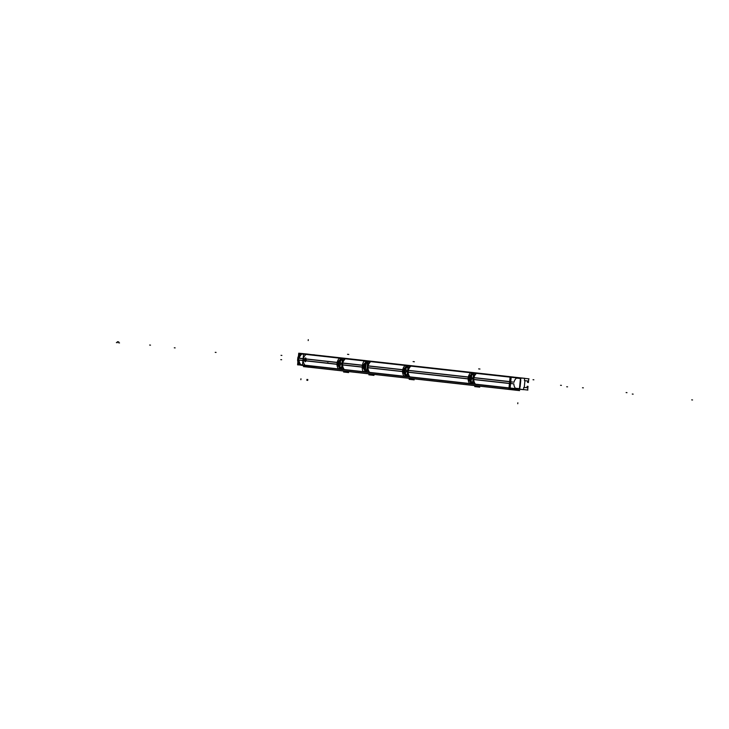 <?xml version="1.0" encoding="UTF-8"?>
<svg xmlns="http://www.w3.org/2000/svg" width="729" height="729" viewBox="0 0 729 729"><rect width="100%" height="100%" fill="white"/><g stroke="black" fill="none" stroke-linecap="round" stroke-linejoin="round"><path stroke-width="1.09" d="M510.118 376.765L306.699 354.285L510.118 376.765M520.798 377.996L524.643 378.378L520.798 377.996M524.634 378.433L524.424 380.529L524.634 378.433M520.123 386.981L520.788 380.265L520.123 386.981M523.732 387.518L523.522 389.578L519.677 389.195L523.522 389.578L523.732 387.518M305.05 365.211A6.944 6.424 -83.7 0 1 303.209 360.536L304.695 360.7L303.209 360.536A6.944 6.424 -83.7 0 0 305.05 365.211L509.006 387.901L305.05 365.211M303.218 360.436L303.392 358.777L303.218 360.436M305.77 357.994L306.125 358.978L303.401 358.668A6.944 6.424 -83.7 0 1 306.125 354.44L510.081 377.13L306.125 354.44A6.944 6.424 -83.7 0 0 303.401 358.668L304.886 358.832L305.67 357.994M306.216 354.385A0.939 0.866 -83.7 0 1 306.699 354.285A0.939 0.866 -83.7 0 0 306.216 354.385M342.803 363.051L362.441 365.238L342.803 363.051L343.496 359.953M306.125 358.978L337.172 362.431L306.125 358.978M473.941 377.64L509.635 381.613L473.941 377.64M408.368 370.35L468.328 376.984M368.081 365.867L402.745 369.721L368.081 365.867A4.693 1.768 -84.4 0 0 368.081 365.849A4.693 1.768 -84.4 0 0 368.081 365.849M402.554 371.59L367.89 367.735A4.693 1.768 -84.4 0 0 367.89 367.735A4.693 1.768 -84.4 0 0 367.89 367.735L402.554 371.59L367.972 367.781A7.317 6.771 96.3 0 0 369.548 372.237L368.71 372.145M408.185 372.218L468.127 378.889L408.185 372.218M473.759 379.508L509.453 383.481L473.759 379.508M305.314 361.693L304.713 360.7L336.989 364.29L305.934 360.837L305.405 361.721M342.612 364.919L362.258 367.106L342.612 364.919M368.045 366.332L367.471 366.277L368.045 366.332A4.693 1.768 -84.4 0 0 368.072 365.967A4.693 1.768 -84.4 0 1 368.045 366.332L367.954 367.27A4.693 1.768 95.6 0 1 367.908 367.626A4.693 1.768 95.6 0 0 367.954 367.27L367.252 367.216L367.352 366.25L368.054 366.313L367.954 367.27L367.38 367.216L367.954 367.27M367.881 367.872L368.045 370.897L367.881 367.872M365.357 371.699L366.824 371.863L367.835 361.557L366.432 361.402L362.459 365.721L362.359 366.651L365.402 371.708L366.805 371.863L367.835 361.557L365.976 361.411A4.675 1.768 95.6 0 1 366.013 361.411A4.675 1.768 95.6 0 1 367.307 366.414M368.09 365.721L368.847 362.805L367.899 367.835M364.901 370.104L366.195 362.659L365.411 370.45L364.409 369.749L365.411 370.45L366.195 362.659L363.817 364.801M342.676 362.933L342.466 365.019M306.125 359.916A1.877 0.711 -84.4 0 0 306.134 359.078A1.877 0.711 -84.4 0 1 306.125 359.916A1.877 0.711 -84.4 0 1 305.97 360.737A1.877 0.711 -84.4 0 0 306.125 359.916M341.172 358.659L337.19 362.905A7.973 7.381 96.3 0 0 337.09 363.871L339.987 368.81L337.09 363.853A7.973 7.381 96.3 0 1 337.19 362.905A7.973 7.381 96.3 0 0 337.09 363.853M339.331 367.197L340.571 367.334L341.482 368.974L341.919 364.391A7.973 7.381 -83.7 0 1 342.01 363.443L342.493 358.814L340.808 358.786M339.213 367.052L339.532 367.954L339.322 367.17L340.543 367.307L339.295 367.161L340.534 367.288M342.466 358.841L341.3 360.217L340.024 360.062L340.27 359.288L339.896 360.217M342.01 363.416A7.973 7.381 96.3 0 0 341.91 364.409A7.973 7.381 -83.7 0 1 342.01 363.443L342.493 358.814L341.281 360.272L340.024 360.126L340.388 359.397M340.261 361.311L338.803 363.571L339.76 366.058M339.313 361.019L339.896 361.137L339.231 361.074L337.609 363.443L338.812 366.158L339.386 366.168L338.821 366.168M341.026 363.807L339.778 366.022L341.026 363.807L340.243 361.365L341.026 363.807L338.812 363.571L339.477 365.767L338.484 363.516M340.006 366.295L338.803 363.598L339.896 361.566A1.877 1.74 96.3 0 1 340.188 361.356L339.896 361.566M340.507 361.156L338.803 363.571L341.582 364.035M339.486 368.008L339.331 367.243L340.589 367.361L340.908 368.956L339.504 368.674L339.331 367.225L340.589 367.352L341.473 368.965L341.919 364.391M341.728 369.002L340.789 368.819A7.5 6.944 -83.7 0 1 340.616 367.389L339.295 367.152M341.245 368.819L340.88 368.136L341.236 368.81L339.477 368.664L340.944 368.965L339.504 368.674A7.5 6.944 -83.7 0 1 339.304 367.197L340.543 367.307M341.236 368.792L340.379 367.188L341.464 368.956L342.101 364.4A7.828 7.254 -83.7 0 1 342.193 363.461L342.448 362.049L342.657 363.525A7.317 6.78 96.3 0 0 342.566 364.436L342.083 364.418A7.828 7.254 -83.7 0 1 342.193 363.461A7.837 7.263 96.3 0 0 342.083 364.418L342.621 363.525L342.065 365.812L342.01 364.391M341.236 360.272L339.996 360.135L340.498 358.686L342.557 358.768L341.764 358.823L341.3 360.19M339.541 368.801L341.573 369.038M338.775 363.571L338.657 364.801L338.493 363.543L337.8 363.461L338.493 363.47M304.713 359.762A1.877 0.711 -84.4 0 0 304.704 360.6A1.877 0.711 -84.4 0 1 304.713 359.762A1.877 0.711 -84.4 0 1 304.868 358.941A1.877 0.711 -84.4 0 0 304.713 359.762M363.552 365.502L363.397 367.115M363.516 367.872L365.466 370.46L364.363 369.703M365.147 365.056A2.114 0.793 -84.4 0 0 364.609 364.318A2.114 0.793 -84.4 0 0 364.053 364.801L364.017 364.855A2.114 0.793 95.6 0 1 364.637 364.318A2.114 0.793 95.6 0 1 365.138 365.001A2.114 0.793 95.6 0 1 364.837 367.963A2.114 0.793 95.6 0 1 364.218 368.519A3.955 3.663 96.3 0 1 363.862 366.359A3.955 3.663 -83.7 0 1 364.637 364.318A2.114 0.793 95.6 0 1 365.138 365.001A2.114 0.793 95.6 0 1 364.837 367.963A2.114 0.793 95.6 0 1 364.218 368.519A2.114 0.793 95.6 0 1 364.199 368.519A2.114 0.793 95.6 0 1 363.753 367.972L364.072 364.764A2.114 0.793 95.6 0 1 364.609 364.318A2.114 0.793 95.6 0 1 364.637 364.318A1.877 1.74 -83.7 0 1 365.94 362.851L365.603 362.896M408.249 370.223L408.03 372.3M402.663 371.143L405.561 376.1L402.663 371.143A7.973 7.381 96.3 0 1 402.763 370.177A7.973 7.381 96.3 0 0 402.663 371.143A7.973 7.381 96.3 0 1 402.754 370.195L406.572 365.94L402.754 370.195M405.688 376.164L405.078 375.973L404.905 374.515L406.153 374.651L406.481 376.255L405.105 376.1L405.679 376.164L404.713 374.351L405.105 375.253L404.896 374.46L406.135 374.633L407.037 376.255L407.484 371.681A7.973 7.381 -83.7 0 1 407.584 370.733L408.067 366.104L406.846 367.562L405.597 367.425L405.962 366.696L405.461 367.516M405.415 375.964L404.905 374.542L406.153 374.66L407.046 376.273L406.39 376.073L406.572 375.408L407.046 376.264L407.484 371.681A7.973 7.381 -83.7 0 1 407.584 370.733L408.067 366.104L406.846 367.562L405.561 367.434L406.818 367.562M405.853 368.564L404.376 370.87L405.37 373.421M404.887 368.318L405.461 368.427L404.795 368.364L403.183 370.733M404.959 373.467L404.385 373.458L404.959 373.467M406.591 371.107L405.342 373.312L406.591 371.107L405.807 368.655L406.591 371.107L404.568 370.897L407.156 371.334M404.057 370.861L405.57 373.585M406.071 368.455L404.376 370.87L405.051 373.057A1.877 1.74 96.3 0 0 405.288 373.303L405.051 373.057M406.582 375.417L405.953 374.487L406.809 376.1L405.196 376.109L406.582 376.064L405.078 375.973L404.786 374.351M406.144 374.606L406.736 376.282L405.196 376.109M406.582 376.082L406.572 375.408L407.11 376.328L405.078 375.973M407.675 371.708L408.14 371.726A7.317 6.78 96.3 0 1 408.231 370.815L407.757 370.742A7.837 7.263 96.3 0 0 407.657 371.717L407.639 373.102L407.666 371.69A7.828 7.254 -83.7 0 1 407.766 370.76L408.021 369.339L407.766 370.76A7.819 7.244 96.3 0 0 407.675 371.708L406.8 376.091L407.301 376.301M473.823 377.494L473.604 379.599M468.319 377.567L472.173 373.248L468.328 377.494A7.973 7.381 96.3 0 0 468.237 378.46L471.08 383.445M471.727 381.978L472.301 383.572L470.642 383.263L470.469 381.814L471.727 381.96L472.62 383.563L472.027 382.725L472.073 383.554L470.788 383.408L470.478 381.805L471.727 381.941L472.146 383.372L470.679 383.399L471.253 383.463L470.642 383.263L470.46 381.759L471.709 381.923L472.602 383.545L473.057 378.98A7.973 7.381 -83.7 0 1 473.148 378.032L473.631 373.403L472.419 374.861L471.18 374.697L471.526 373.995L471.034 374.806M470.36 381.65L470.679 382.543L470.46 381.759L471.681 381.896L470.433 381.741L471.754 381.969M471.381 375.954L472.164 378.397L471.426 375.854L469.95 378.16L470.998 380.738M469.959 380.757L470.533 380.757L469.95 380.748L468.747 378.032L470.451 375.608L471.034 375.727L470.46 375.608M472.164 378.397L470.916 380.611L472.164 378.397L469.95 378.169L470.624 380.356A1.877 1.74 96.3 0 0 470.861 380.602L470.624 380.356M469.622 378.151L471.144 380.875M471.645 375.745L469.631 378.132L469.795 379.39L469.923 378.141L471.198 380.93M472.875 383.6L471.791 382.752L472.602 383.545L473.057 378.98A7.973 7.381 -83.7 0 1 473.148 378.032L473.631 373.403L472.902 373.412L472.419 374.861M472.027 382.752L471.535 381.777L472.064 383.545L472.674 383.618L470.642 383.263M473.157 378.989L473.239 378.989A7.828 7.254 -83.7 0 1 473.331 378.059L473.349 378.041A7.819 7.244 96.3 0 0 473.249 379.007L473.212 380.401L473.239 378.989A7.828 7.254 -83.7 0 1 473.331 378.059L473.595 376.638L473.677 379.016M473.622 373.412L472.884 374.095L473.367 373.521L471.617 373.284L473.704 373.357L471.645 373.275L472.902 373.412L472.438 374.815L473.622 373.412L472.993 374.159L473.613 373.412L472.902 373.412L472.447 374.806L472.911 374.086M471.727 381.96L471.909 383.408L471.791 382.752L472.674 383.618L470.77 383.408L472.702 383.618L470.679 383.399M471.326 375.945A1.877 1.74 96.3 0 0 471.034 376.164L469.95 378.16L470.041 376.939L469.631 378.132L468.938 378.059L469.64 378.059M407.766 366.031L406.636 367.644L408.049 366.122L407.092 366.733L407.538 366.013M405.561 367.434L405.597 367.425A7.5 6.944 -83.7 0 1 406.062 365.949L407.365 366.095A7.5 6.944 -83.7 0 0 406.9 367.489L405.597 367.352L406.235 365.867L407.557 366.204L406.381 366.076M408.049 366.122L407.329 366.805M406.809 376.1L406.463 375.444L406.472 376.255L405.461 376.146M405.761 368.655A1.877 1.74 96.3 0 0 405.461 368.865L404.376 370.87L404.467 369.649L404.231 372.091L403.62 370.769M301.186 364.947L299.819 364.792M302.553 365.493L298.608 364.755L298.817 362.623L298.006 361.885L298.708 362.532M300.093 364.609L298.881 362.678L300.093 364.609L302.489 364.874L300.093 364.609M297.979 361.766L298.352 360.809L297.979 361.766M298.371 360.746L298.316 360.044L298.371 360.746M302.927 360.509L298.316 359.989L302.927 360.509M298.161 359.871L298.334 358.212L298.161 359.871M303.155 353.847L299.728 353.51L299.51 355.643L298.571 356.199L299.391 355.706M301.615 353.765L300.922 353.683M298.516 358.094L298.708 357.401L298.516 358.094M298.699 357.328L298.38 360.809M303.556 354.212L301.15 353.939L299.583 355.615L301.15 353.939L303.556 354.212L301.041 353.939M303.109 358.641L298.507 358.13L303.109 358.641M298.325 359.889L298.498 358.231L298.325 359.889M509.917 381.75L509.753 383.408L509.917 381.75M515.932 388.83L519.285 389.158L515.932 388.83M528.999 378.861L303.583 353.92M524.935 378.333L510.118 376.729L508.96 388.375L523.805 389.678M513.207 377.03L314.336 354.905M528.78 378.761L528.407 382.552M527.687 380.966L527.541 382.415L528.425 382.479M318.418 355.36L303.601 353.756L302.435 365.402L317.27 366.787M301.988 353.984L516.77 377.886A0.939 0.866 -83.7 0 1 517.353 377.722L517.362 377.722A0.939 0.866 -83.7 0 1 517.362 377.722L302.562 353.82A0.939 0.866 -83.7 0 0 302.088 353.92A6.944 6.424 96.3 0 0 299.245 358.313L337.153 362.532M473.923 377.75L514.027 382.206A6.944 6.424 96.3 0 1 516.861 377.813L302.079 353.92M468.291 377.121L408.349 370.45M402.727 369.822L367.544 365.912M362.422 365.338L342.776 363.16M336.989 364.19L299.081 359.971A6.944 6.424 96.3 0 0 300.986 364.828L515.768 388.721A6.944 6.424 96.3 0 1 513.863 383.864L473.759 379.408M468.127 378.779L408.185 372.109M402.554 371.489L367.37 367.571M362.258 366.997L342.612 364.819M402.754 369.685L368.172 365.84M367.243 367.052A4.675 1.768 -84.4 0 1 365.01 371.653A4.675 1.768 -84.4 0 1 364.956 371.644L366.851 371.872M363.534 371.489A7.973 7.381 96.3 0 0 363.662 371.681L368.783 372.255A7.973 7.381 96.3 0 1 369.849 361.611L364.728 361.037A7.973 7.381 96.3 0 0 364.518 361.256M362.495 365.019A7.973 7.381 96.3 0 0 362.258 367.352M362.395 365.867A4.675 1.768 -84.4 0 1 364.6 361.256A4.675 1.768 -84.4 0 1 364.682 361.265L366.541 361.411M362.258 367.143L342.612 364.956L342.685 368.099M362.45 365.202L342.812 363.015M362.431 365.703L362.331 366.669M365.849 371.754L363.662 371.498A4.675 1.768 95.6 0 1 363.598 371.498A4.675 1.768 95.6 0 1 362.322 366.505M368.163 365.858A7.317 6.771 96.3 0 1 370.587 361.766L369.776 361.684M366.805 371.863L365.402 371.708L362.359 366.651L362.459 365.721L366.432 361.402L367.835 361.557L366.386 361.402M343.268 369.202L344.088 369.293A7.317 6.771 96.3 0 1 345.118 359.051L344.307 358.96M336.989 364.336L305.296 360.809L305.487 358.868L337.181 362.395M341.035 358.659L337.181 362.978M344.407 358.85L339.386 358.294A7.973 7.381 96.3 0 0 338.338 368.792L343.359 369.348A7.973 7.381 96.3 0 1 344.407 358.85M340.379 367.188L341.354 369.02L340.388 367.188M340.999 368.109L340.762 368.819L340.58 367.307M342.111 364.418A7.819 7.244 96.3 0 1 342.202 363.452L342.111 363.434M342.448 358.814L341.992 363.507L342.73 363.625M342.156 363.534L342.375 362.277M340.042 360.071L341.3 360.217L340.042 360.071A7.5 6.944 -83.7 0 1 340.489 358.659L340.27 359.297L340.671 358.577L341.956 358.714L341.865 359.561L342.475 358.823L341.281 360.272L339.996 360.126M340.051 360.053L340.826 358.759M342.603 358.768L341.136 358.604M341.919 358.714L341.518 359.443L342.229 358.914M342.183 358.741L341.764 359.515M341.992 358.905L341.855 359.561M340.498 358.686L341.801 358.805A7.5 6.944 -83.7 0 0 341.336 360.199M342.047 365.63L342.083 364.327L342.657 364.354M337.099 363.78L340.024 368.801M341.145 368.983L340.89 368.154L340.917 368.956L339.504 368.674L339.532 367.954M339.504 368.683L339.395 368.027M339.842 368.664L339.486 367.981M339.805 366.213L338.529 366.086L339.031 361.055L340.306 361.183M339.577 363.47L338.994 363.598L339.55 363.807M338.994 363.598L341.619 363.698M340.015 361.147L338.721 361.019L338.529 366.086M339.222 362.368L339.924 361.548M305.405 359.707L304.85 359.652M306.116 359.798A1.877 0.711 95.6 0 1 305.214 361.702A1.877 0.711 95.6 0 1 304.704 359.643M305.378 359.944L304.822 359.889M304.686 359.88A1.877 0.711 95.6 0 1 305.579 357.966A1.877 0.711 95.6 0 1 306.089 360.035M303.373 358.632L304.932 358.805L304.74 360.746L303.182 360.573M365.366 370.45L366.149 362.65L365.366 370.45M364.71 364.29A3.955 3.654 -74.2 0 0 363.862 366.359A3.955 3.663 96.3 0 0 364.218 368.519A1.877 1.74 96.3 0 0 365.202 370.214L366.24 362.659L364.965 363.215M363.917 365.065L363.662 367.626M364.637 364.546L366.022 362.842M364.263 368.3L365.284 370.232M364.901 367.826L365.165 365.147M364.208 368.291L365.202 370.223M364.591 364.536L365.94 362.832M363.744 367.935A2.114 0.793 -84.4 0 0 364.199 368.519A2.114 0.793 -84.4 0 0 364.864 367.908M364.181 368.546A3.955 3.654 105.8 0 1 363.862 366.359A3.955 3.654 86.9 0 0 364.281 368.555M363.716 367.863L364.026 364.819M365.94 362.851A1.877 1.74 -83.7 0 0 364.646 364.318A3.955 3.663 -83.7 0 0 363.862 366.359A3.955 3.663 -83.7 0 1 364.646 364.309A3.955 3.663 -83.7 0 0 363.862 366.359A3.955 3.654 -93.1 0 1 364.609 364.281M365.138 364.947L364.828 368.017M408.832 376.501L409.662 376.592A7.317 6.771 96.3 0 1 410.682 366.35L409.871 366.259M402.672 371.07L405.588 376.1M409.98 366.149L404.959 365.594A7.973 7.381 96.3 0 0 403.912 376.091L408.933 376.647A7.973 7.381 96.3 0 1 409.98 366.149M406.181 374.67L404.877 374.533L406.099 374.588M407.584 370.715A7.973 7.381 96.3 0 0 407.484 371.699M408.194 370.824L408.103 371.717L408.204 370.833M468.127 378.925L408.185 372.255L408.249 375.389M474.406 383.791L475.235 383.882A7.317 6.771 96.3 0 1 476.256 373.64L475.445 373.549M468.237 378.369L471.162 383.39M475.554 373.448L470.533 372.883A7.973 7.381 96.3 0 0 469.485 383.381L474.506 383.937A7.973 7.381 96.3 0 1 475.554 373.448M472.583 383.554L473.057 378.907L473.686 379.007L473.814 377.513L473.249 378.041M473.148 378.005A7.973 7.381 96.3 0 0 473.057 378.998M473.331 378.032L473.795 378.114A7.317 6.78 96.3 0 0 473.704 379.025L473.23 379.007A7.837 7.263 96.3 0 1 473.331 378.032M473.148 377.522L510.646 381.686L510.455 383.627L472.957 379.463M473.522 376.866L473.303 378.123L473.877 378.214M473.978 377.613L474.634 374.542M473.34 378.132L473.595 373.403M471.417 373.877L470.97 374.797L472.474 374.797A7.5 6.944 -83.7 0 1 472.939 373.394L471.627 373.248A7.5 6.944 -83.7 0 0 471.153 374.688L471.526 373.995M473.741 373.357L472.274 373.193M473.331 373.33L472.993 374.15M473.139 373.494L471.645 373.275L471.408 373.886L471.654 373.266M473.185 380.228L473.221 378.916L473.804 378.943M473.823 382.689L473.786 379.554M470.98 383.254L470.478 381.841M470.679 382.543L470.46 381.759L471.681 381.896L470.442 381.75A7.5 6.944 -83.7 0 0 470.624 383.29L471.936 383.436A7.5 6.944 -83.7 0 1 471.754 381.978M470.952 380.802L469.667 380.675L470.169 375.645L471.453 375.772M470.688 378.397L472.729 378.624M472.756 378.287L470.724 378.059M471.162 375.736L469.859 375.608L469.667 380.675M470.369 376.957L471.062 376.137M470.652 380.374L469.95 378.141M407.948 369.567L407.73 370.833L408.304 370.915M408.404 370.314L409.06 367.252M407.766 370.833L408.021 366.113M405.625 367.352L406.399 366.058M406.6 365.949L402.754 370.268M408.131 366.058L406.7 365.903M406.244 365.867L407.502 366.013L406.217 365.867L405.616 367.37L406.873 367.507L405.616 367.37L406.08 365.976M407.62 372.929L407.657 371.617L408.231 371.644M407.028 376.237L405.105 376.1M405.105 375.244L404.896 374.46L406.108 374.597L404.868 374.46A7.5 6.944 -83.7 0 0 405.06 376L406.363 376.146A7.5 6.944 -83.7 0 1 406.19 374.688M405.379 373.503L404.103 373.385L404.604 368.355L405.88 368.473M405.151 370.769L404.568 370.897L405.114 371.107M404.066 370.76L407.192 370.988M405.588 368.446L404.285 368.318L404.103 373.376M404.048 370.906L403.365 370.76L404.057 370.833M404.795 369.667L405.497 368.847M404.057 370.806L405.078 373.084M300.995 364.828A0.939 0.866 -83.7 0 0 301.432 365.019A0.939 0.866 -83.7 0 1 301.432 365.019L305.542 365.475M512.068 388.448L516.241 388.912A0.939 0.866 -83.7 0 1 515.695 388.639L300.913 364.746M527.887 390.061L301.223 365.001M528.024 386.324L527.65 390.106M528.033 386.397L527.14 386.306M527.158 386.279L527.012 387.737M527.067 387.719L524.197 387.436M524.233 387.573L524.935 380.584M524.862 380.711L527.741 380.994M308.859 354.494L314.345 354.804M303.765 353.765L309.069 354.513M297.933 361.903L298.398 362.295M302.936 360.399L297.587 359.807A7.035 6.515 96.3 0 0 297.879 361.803M302.48 364.937L299.446 364.6M304.084 353.729L298.735 353.201L297.578 364.846L302.389 365.129M308.203 354.157L304.704 353.784M303.592 353.857L304.813 353.875M309.442 354.321L304.922 353.884M302.471 365.147L303.437 365.493M303.565 354.139L300.521 353.802M303.1 358.741L297.751 358.149A7.035 6.515 96.3 0 1 298.434 356.244M298.526 356.189L298.644 358.103M297.961 361.876L298.453 360.044M303.291 360.582L298.216 360.017L298.407 358.076L303.483 358.641L303.291 360.582M298.507 356.153L299.036 355.88M509.617 382.67L510.236 376.857L520.697 377.886M519.558 389.295L509.097 388.265L509.635 382.452M510.929 381.859L510.765 383.527M516.715 377.923L520.652 378.305L519.595 388.885L515.558 388.484M510.127 387.956L511.175 377.385M520.761 378.05L519.358 389.304L520.515 377.85M520.807 377.877L519.358 389.304M520.533 377.977L520.98 378.561L516.46 378.114M520.488 378.023L517.326 377.713M519.422 389.168L519.968 388.694L515.357 388.247M515.85 388.776L519.376 389.122L515.85 388.776M510.756 383.518L510.911 381.859M341.008 358.65L337.19 362.905M342.22 358.932L341.755 359.506M339.395 368.036L339.322 367.17M304.84 359.771L305.396 359.825M365.202 370.214A1.877 1.74 96.3 0 1 364.227 368.519A2.114 0.793 95.6 0 1 363.716 367.835L364.008 364.883L363.716 367.835M364.837 367.963L365.138 365.001L364.837 367.963M407.584 371.69L407.666 371.69A7.828 7.254 -83.7 0 1 407.766 370.76L407.675 370.751M472.146 373.239L468.328 377.494A7.973 7.381 96.3 0 0 468.237 378.442L471.134 383.399M471.718 381.896L472.146 382.707M471.162 374.715L472.447 374.806L471.189 374.66L471.408 373.886M471.818 373.166L473.075 373.303L472.893 374.095M472.037 382.743L472.374 383.399M407.493 366.013L407.429 366.86M405.616 367.37L405.962 366.696M407.557 366.204L407.329 366.796M406.071 365.976L407.329 366.122L406.071 365.976M519.968 388.712L515.367 388.265L519.44 388.657L520.451 378.497L516.478 378.105L520.989 378.542M519.613 390.516L304.831 366.623M519.604 390.616L304.822 366.723M118.663 342.84L119.52 342.922M374.023 374.742L368.929 374.177L374.023 374.742M583.355 387.855L582.489 387.773L583.355 387.855M175.151 347.888L174.286 347.806L175.151 347.888M118.754 341.901L117.888 341.819M373.968 375.399L368.856 374.824M117.342 341.746L118.207 341.828M117.251 342.676L116.385 342.594M560.546 385.286L561.412 385.368L560.546 385.286M348.662 371.918L343.651 371.362M149.645 345.054L150.511 345.136L149.645 345.054M348.599 372.574L343.578 372.018M341.865 358.704L341.737 358.212M347.505 354.303L348.817 354.449M339.723 368.828L339.86 369.321M340.99 368.664L341.245 368.136M341.154 368.983L339.65 368.819M338.484 363.534L337.8 363.461M305.415 359.844L304.558 359.752L305.415 359.844M327.321 362.787L328.187 362.869L327.321 362.787M626.111 392.576L626.976 392.667L626.111 392.576M566.706 386.762L567.572 386.844L566.706 386.762M414.236 379.217L409.215 378.661M215.219 352.344L216.076 352.426L215.219 352.344M414.172 379.873L409.151 379.308M691.684 399.875L692.55 399.957L691.684 399.875M632.28 394.052L633.146 394.143L632.28 394.052M479.81 386.507L474.789 385.951M280.783 359.643L281.649 359.725L280.783 359.643M479.746 387.163L474.725 386.607M473.012 373.294L472.875 372.801M478.652 368.892L479.964 369.038M470.87 383.418L470.998 383.91M472.128 383.254L472.392 382.734M469.631 378.132L468.938 378.059M407.438 366.004L407.301 365.511M413.079 361.602L414.391 361.748M405.297 376.118L405.424 376.611M406.554 375.964L406.818 375.435M404.568 370.897L405.133 370.933L404.568 370.897M300.922 364.755L515.704 388.648M309.132 367.243L303.41 366.605L309.132 367.243M307.711 380.41L307.802 379.481L307.711 380.41M306.873 380.328L306.973 379.39L306.873 380.328M308.285 339.65L308.194 340.58M300.867 379.709L300.959 378.77M281.02 355.342L281.886 355.424M517.754 403.738L517.845 402.8M533.874 379.809L533.008 379.718M297.97 358.167A1.877 1.74 96.3 0 0 297.724 359.069M297.742 358.832A1.877 1.74 96.3 0 0 297.842 359.834M340.671 358.577L341.937 358.714M404.896 374.46L406.108 374.597M468.328 377.494A7.973 7.381 96.3 0 0 468.237 378.442M471.262 383.463L472.292 383.572M515.367 388.265L519.44 388.657L520.451 378.497L516.478 378.105M404.431 373.503L403.183 370.678L404.385 373.458M305.569 365.475L508.988 388.11M519.686 389.086L520.779 378.123M365.01 371.653L367.689 371.963M368.71 361.63L366.013 361.411M364.6 361.256L367.27 361.466M366.286 371.808L363.598 371.498M338.803 363.634L340.571 361.119M338.812 363.516L340.06 366.341M337.618 363.379L338.857 366.204M339.368 360.983L337.6 363.507M365.648 362.887L364.263 363.889M363.507 368.154L365.038 370.168M364.099 364.71L363.771 368.027M469.941 378.223L471.709 375.708M468.756 377.968L470.005 380.793M470.515 375.572L468.747 378.096M404.367 370.933L406.144 368.409M404.385 370.806L405.625 373.631M404.941 368.282L403.173 370.797M301.432 365.019L516.223 388.912"/></g></svg>
